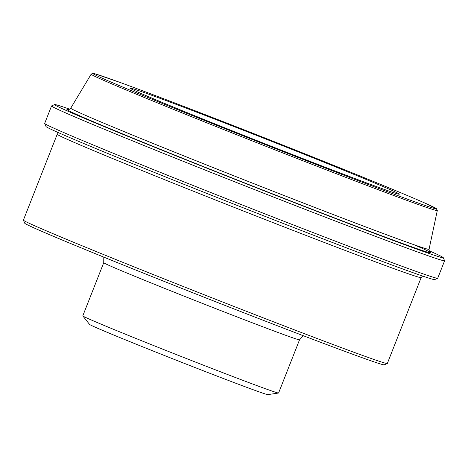 <?xml version="1.0" encoding="UTF-8"?>
<svg xmlns="http://www.w3.org/2000/svg" width="468" height="468" viewBox="0 0 468 468"><rect width="100%" height="100%" fill="white"/><g stroke="black" fill="none" stroke-linecap="round" stroke-linejoin="round"><path stroke-width="0.7" d="M103.738 262.694L82.795 315.871A105.218 1.714 21.5 0 0 82.813 315.929L89.563 324.412A95.829 1.562 21.5 0 0 131.227 342.202A95.829 1.562 21.5 0 0 220.451 377.401A95.829 1.562 21.5 0 0 267.813 394.623L278.53 393.026A105.218 1.714 21.5 0 0 278.589 392.997L299.532 339.815A105.218 1.714 21.5 0 1 248.695 321.405A105.218 1.714 21.5 0 1 149.508 282.292A105.218 1.714 21.5 0 1 103.738 262.694L103.797 257.125M387.328 363.472A195.571 3.188 -158.5 0 1 387.288 363.513A195.571 3.188 -158.5 0 1 291.529 328.747A195.571 3.188 -158.5 0 1 108.471 256.54A195.571 3.188 -158.5 0 1 23.406 220.176A195.571 3.188 -158.5 0 1 23.4 220.118L57.225 134.24A195.571 3.188 21.5 0 0 142.295 170.668A195.571 3.188 21.5 0 0 326.658 243.372A195.571 3.188 21.5 0 0 421.153 277.594L387.328 363.472M23.406 220.176L24.728 223.218A193.225 3.153 21.5 0 0 203.346 296.911A193.225 3.153 21.5 0 0 384.24 364.835L387.288 363.513M444.6 260.77L437.72 278.238A211.22 3.446 -158.5 0 1 437.674 278.279A211.22 3.446 -158.5 0 1 334.251 240.733A211.22 3.446 -158.5 0 1 136.551 162.753A211.22 3.446 -158.5 0 1 44.682 123.476A211.22 3.446 -158.5 0 1 44.676 123.412L51.556 105.943A211.22 3.446 21.5 0 0 143.43 145.285A211.22 3.446 21.5 0 0 342.541 223.803A211.22 3.446 21.5 0 0 444.6 260.77A211.22 3.446 21.5 0 0 444.594 260.705L443.272 257.663A208.874 3.411 -158.5 0 1 247.689 184.345A208.874 3.411 -158.5 0 1 54.645 104.58A208.874 3.411 -158.5 0 1 69.732 109.19M44.682 123.476L46.004 126.518A208.874 3.411 21.5 0 0 239.089 206.177A208.874 3.411 21.5 0 0 434.632 279.601L437.674 278.279M54.645 104.58L51.603 105.903A211.22 3.446 21.5 0 0 51.556 105.943M429.097 250.743A208.874 3.411 -158.5 0 1 443.272 257.663M82.813 315.929A105.218 1.714 21.5 0 0 128.56 335.468A105.218 1.714 21.5 0 0 226.53 374.113A105.218 1.714 21.5 0 0 278.53 393.026M193.003 115.058A144.723 2.363 21.5 0 0 328.466 168.492A144.723 2.363 21.5 0 0 399.327 194.22A144.723 2.363 21.5 0 0 265.572 138.949A144.723 2.363 21.5 0 0 130.057 88.148A144.723 2.363 21.5 0 0 193.003 115.058M68.34 109.629A195.642 3.194 21.5 0 0 277.097 195.653A195.642 3.194 21.5 0 0 413.928 244.694M437.299 210.53L436.322 208.57L423.645 202.515C407.71 195.525 381.742 184.755 345.747 170.212L242.126 129.051C192.213 109.512 145.957 91.857 119.387 82.198L95.115 73.856L92.576 73.377L91.161 74.184A186.012 3.036 21.5 0 0 172.072 108.833A186.012 3.036 21.5 0 0 347.625 178.062A186.012 3.036 21.5 0 0 437.299 210.53L429.057 249.309A192.559 3.141 -158.5 0 1 336.229 215.701A192.559 3.141 -158.5 0 1 154.499 144.033A192.559 3.141 -158.5 0 1 70.744 108.166C69.17 109.547 68.293 110.033 68.106 109.623L68.112 109.623M119.422 82.216A184.468 3.007 -158.5 0 1 416.497 199.409A184.468 3.007 -158.5 0 1 258.196 141.816A184.468 3.007 -158.5 0 1 119.422 82.216M303.293 335.708L299.532 339.815M57.225 134.24L57.283 132.151M422.54 276.032L421.153 277.594M429.057 249.309C429.302 251.439 429.612 252.392 429.987 252.17M91.161 74.184L70.744 108.166"/></g></svg>
